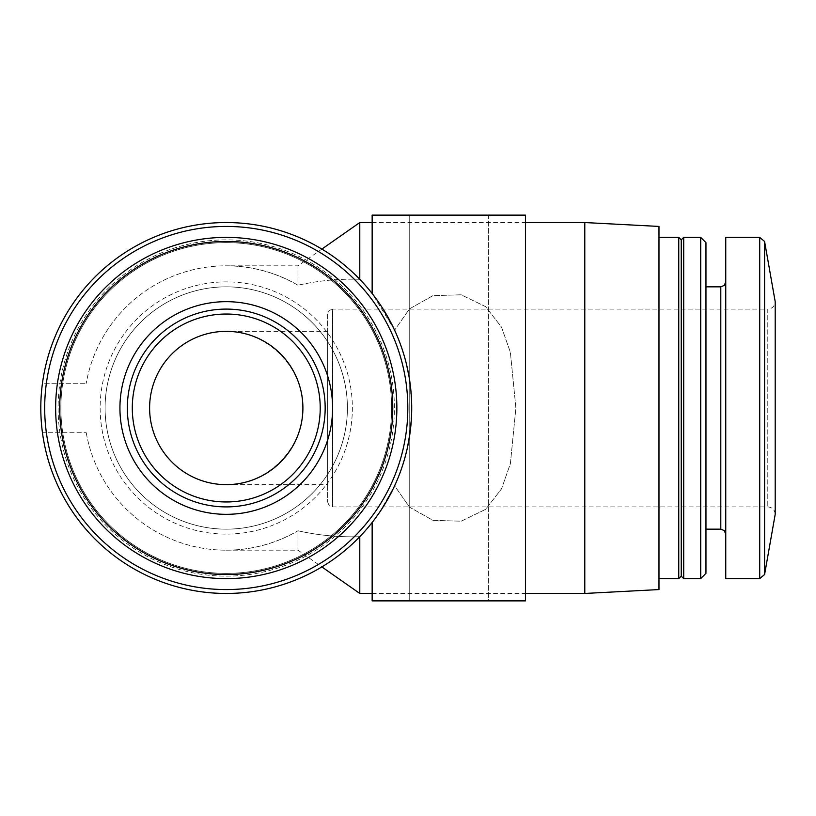 <?xml version="1.0" encoding="UTF-8"?>
<svg xmlns="http://www.w3.org/2000/svg" width="816" height="816" viewBox="0 0 816 816"><rect width="100%" height="100%" fill="white"/><g stroke="black" fill="none" stroke-linecap="round" stroke-linejoin="round"><path stroke-width="0.61" stroke-dasharray="4.08 3.06" d="M149.603 408A76.653 76.653 0 0 0 264.578 474.382A76.653 76.653 0 0 0 264.578 341.618A76.653 76.653 0 0 0 149.603 408M226.256 331.347C267.23 330.49 303.766 367.027 302.909 408C303.766 448.973 267.23 485.51 226.256 484.653C267.271 484.959 303.215 449.014 302.909 408C303.215 366.986 267.271 331.041 226.256 331.347L327.634 331.347L327.634 484.653L327.634 331.347M584.797 593.456L584.797 222.544M359.785 593.456L359.785 536.704C374.218 521.669 385.815 504.706 394.597 485.806L409.499 507.144L432.898 520.333L461.122 521.21L485.561 509.398L501.524 488.845L510.377 463.702L515.885 408L510.388 352.349L501.534 327.165L485.581 306.622L461.213 294.811L432.949 295.647L409.51 308.856L394.597 330.194L409.499 308.866L432.878 295.667L461.101 294.78L485.54 306.581L501.503 327.114L510.367 352.247L515.885 407.939L510.398 463.6L501.554 488.794L485.602 509.357L461.244 521.189L432.97 520.353L409.51 507.154L394.597 485.806L379.868 511.897L372.188 522.475L379.879 511.877L394.597 485.806C377.624 519.547 361.906 535.306 381.531 509.398C400.105 482.46 410.162 448.606 411.713 407.827C410.132 367.261 400.075 333.509 381.511 306.561C361.957 280.765 377.584 296.402 394.597 330.194C385.815 311.294 374.218 294.331 359.785 279.296L359.785 222.544M359.785 536.704C339.048 537.346 318.444 535.367 297.962 530.777L297.962 550.178L297.962 530.777C275.767 543.568 251.869 550.035 226.256 550.178C251.869 550.035 275.767 543.568 297.962 530.777C318.444 535.367 339.048 537.346 359.785 536.704A185.456 185.456 0 0 1 42.452 432.725L86.241 432.725L42.452 432.725A185.456 185.456 0 0 0 359.785 536.704C374.218 521.669 385.815 504.706 394.597 485.806C377.563 519.639 361.937 535.255 381.562 509.357C400.146 482.327 410.193 448.514 411.713 407.939C410.142 367.322 400.085 333.54 381.521 306.581C361.916 280.714 377.614 296.443 394.597 330.194C385.815 311.294 374.218 294.331 359.785 279.296A185.456 185.456 0 0 0 42.452 383.275L86.241 383.275L42.452 383.275A185.456 185.456 0 0 1 359.785 279.296C339.048 278.654 318.444 280.633 297.962 285.223C275.767 272.432 251.869 265.965 226.256 265.822L297.962 265.822L297.962 285.223C275.767 272.432 251.869 265.965 226.256 265.822M40.8 408A185.456 185.456 0 0 0 318.985 568.609A185.456 185.456 0 0 0 318.985 247.391A185.456 185.456 0 0 0 40.8 408M372.198 293.536L379.879 304.123L394.597 330.194L372.198 293.525M359.785 279.296C339.048 278.654 318.444 280.633 297.962 285.223L297.962 265.822L321.861 249.094M297.962 285.223A142.178 142.178 0 0 0 86.241 383.275A142.178 142.178 0 0 1 297.962 285.223M86.241 432.725A142.178 142.178 0 0 0 297.962 530.777A142.178 142.178 0 0 1 86.241 432.725M55.641 408A170.615 170.615 0 0 0 311.559 555.757A170.615 170.615 0 0 0 311.559 260.243A170.615 170.615 0 0 0 55.641 408A170.615 170.615 0 0 0 311.559 555.757A170.615 170.615 0 0 0 311.559 260.243A170.615 170.615 0 0 0 55.641 408A170.615 170.615 0 0 0 311.559 555.757A170.615 170.615 0 0 0 311.559 260.243A170.615 170.615 0 0 0 55.641 408A170.615 170.615 0 0 0 311.559 555.757A170.615 170.615 0 0 0 311.559 260.243A170.615 170.615 0 0 0 55.641 408A170.615 170.615 0 0 0 311.559 555.757A170.615 170.615 0 0 0 311.559 260.243A170.615 170.615 0 0 0 55.641 408A170.615 170.615 0 0 0 311.559 555.757A170.615 170.615 0 0 0 311.559 260.243A170.615 170.615 0 0 0 55.641 408A170.615 170.615 0 0 0 311.559 555.757A170.615 170.615 0 0 0 311.559 260.243A170.615 170.615 0 0 0 55.641 408A170.615 170.615 0 0 0 311.559 555.757A170.615 170.615 0 0 0 311.559 260.243A170.615 170.615 0 0 0 55.641 408A170.615 170.615 0 0 0 311.559 555.757A170.615 170.615 0 0 0 311.559 260.243A170.615 170.615 0 0 0 55.641 408A170.615 170.615 0 0 0 311.559 555.757A170.615 170.615 0 0 0 311.559 260.243A170.615 170.615 0 0 0 55.641 408A170.615 170.615 0 0 0 311.559 555.757A170.615 170.615 0 0 0 311.559 260.243A170.615 170.615 0 0 0 55.641 408M58.109 408A168.147 168.147 0 0 0 310.325 553.615A168.147 168.147 0 0 0 310.325 262.385A168.147 168.147 0 0 0 58.109 408A168.147 168.147 0 0 0 310.325 553.615A168.147 168.147 0 0 0 310.325 262.385A168.147 168.147 0 0 0 58.109 408M60.884 408A165.373 165.373 0 0 0 308.938 551.218A165.373 165.373 0 0 0 308.938 264.782A165.373 165.373 0 0 0 60.884 408A165.373 165.373 0 0 0 308.938 551.218A165.373 165.373 0 0 0 308.938 264.782A165.373 165.373 0 0 0 60.884 408M105.091 408A121.166 121.166 0 0 0 286.834 512.927A121.166 121.166 0 0 0 286.834 303.073A121.166 121.166 0 0 0 105.091 408A121.166 121.166 0 0 0 286.834 512.927A121.166 121.166 0 0 0 286.834 303.073A121.166 121.166 0 0 0 105.091 408A121.166 121.166 0 0 0 286.834 512.927A121.166 121.166 0 0 0 286.834 303.073A121.166 121.166 0 0 0 105.091 408A121.166 121.166 0 0 0 286.834 512.927A121.166 121.166 0 0 0 286.834 303.073A121.166 121.166 0 0 0 105.091 408A121.166 121.166 0 0 0 286.834 512.927A121.166 121.166 0 0 0 286.834 303.073A121.166 121.166 0 0 0 105.091 408M658.981 589.57L658.981 226.43M658.981 408L658.981 237.385L658.981 408M678.759 578.615L678.759 237.385M681.238 576.147L681.238 239.853M683.706 578.615L683.706 237.385M700.72 578.615L700.72 237.385M705.962 573.373L705.962 242.627M705.962 408L705.962 286.834L705.962 408M725.75 408L725.75 534.113L725.75 408M725.75 578.615L725.75 237.385M327.634 501.962L329.113 505.492L332.581 506.909L767.785 506.909C772.242 507.307 774.721 509.776 775.2 514.325L775.2 301.675C774.721 306.224 772.242 308.693 767.785 309.091L767.785 506.909L767.785 309.091L332.581 309.091L332.581 506.909L332.581 309.091L329.113 310.508L327.634 314.038L327.634 501.962L327.634 314.038M372.147 522.475L372.147 600.872L525.453 600.872L372.147 600.872L525.453 600.872L525.453 215.128L372.147 215.128L525.453 215.128L372.147 215.128L372.147 293.536M488.366 215.128L409.234 215.128L488.366 215.128L488.366 600.872L409.234 600.872L488.366 600.872L409.234 600.872L488.366 600.872L488.366 215.128L409.234 215.128L488.366 215.128M127.347 408A98.909 98.909 0 0 0 275.706 493.66A98.909 98.909 0 0 0 275.706 322.34A98.909 98.909 0 0 0 127.347 408A98.909 98.909 0 0 0 275.706 493.66A98.909 98.909 0 0 0 275.706 322.34A98.909 98.909 0 0 0 127.347 408A98.909 98.909 0 0 0 275.706 493.66A98.909 98.909 0 0 0 275.706 322.34A98.909 98.909 0 0 0 127.347 408A98.909 98.909 0 0 0 275.706 493.66A98.909 98.909 0 0 0 275.706 322.34A98.909 98.909 0 0 0 127.347 408M119.932 408A106.325 106.325 0 0 0 279.419 500.086A106.325 106.325 0 0 0 279.419 315.914A106.325 106.325 0 0 0 119.932 408M44.686 408A181.57 181.57 0 0 0 317.036 565.243A181.57 181.57 0 0 0 317.036 250.757A181.57 181.57 0 0 0 44.686 408M100.144 408A126.113 126.113 0 0 0 289.313 517.211A126.113 126.113 0 0 0 289.313 298.789A126.113 126.113 0 0 0 100.144 408A126.113 126.113 0 0 0 289.313 517.211A126.113 126.113 0 0 0 289.313 298.789A126.113 126.113 0 0 0 100.144 408M720.803 529.166L720.803 286.834M759.716 578.615L759.716 237.385M764.582 574.535L764.582 241.465M59.721 408A166.535 166.535 0 0 0 309.519 552.218A166.535 166.535 0 0 0 309.519 263.782A166.535 166.535 0 0 0 59.721 408M132.294 408A93.962 93.962 0 0 0 273.238 489.376A93.962 93.962 0 0 0 273.238 326.624A93.962 93.962 0 0 0 132.294 408M372.147 593.456L525.453 593.456M372.147 222.544L525.453 222.544M226.256 550.178L297.962 550.178L321.861 566.906M409.234 215.128L409.234 600.872L409.234 215.128M226.256 484.653L327.634 484.653"/><path stroke-width="1.22" d="M149.603 408A76.653 76.653 0 0 0 264.578 474.382A76.653 76.653 0 0 0 264.578 341.618A76.653 76.653 0 0 0 149.603 408M525.453 222.544L584.797 222.544L584.797 593.456L525.453 593.456M359.785 536.704L359.785 593.456L372.147 593.456M321.861 249.094L359.785 222.544L359.785 279.296M40.8 408A185.456 185.456 0 0 0 318.985 568.609A185.456 185.456 0 0 0 318.985 247.391A185.456 185.456 0 0 0 40.8 408M44.686 408A181.57 181.57 0 0 0 317.036 565.243A181.57 181.57 0 0 0 317.036 250.757A181.57 181.57 0 0 0 44.686 408M55.641 408A170.615 170.615 0 0 0 311.559 555.757A170.615 170.615 0 0 0 311.559 260.243A170.615 170.615 0 0 0 55.641 408A170.615 170.615 0 0 0 311.559 555.757A170.615 170.615 0 0 0 311.559 260.243A170.615 170.615 0 0 0 55.641 408M119.932 408A106.325 106.325 0 0 0 279.419 500.086A106.325 106.325 0 0 0 279.419 315.914A106.325 106.325 0 0 0 119.932 408M584.797 222.544L658.981 226.43L658.981 589.57L584.797 593.456M658.981 237.385L678.759 237.385L678.759 578.615L658.981 578.615M678.759 237.385L681.238 239.853L681.238 576.147L678.759 578.615M683.706 408L683.706 578.615L700.72 578.615L700.72 237.385L683.706 237.385L683.706 408M700.72 237.385L705.962 242.627L705.962 573.373L700.72 578.615M759.716 237.385L725.75 237.385L725.75 578.615L759.716 578.615L764.582 574.535L764.582 241.465L759.716 237.385L759.716 578.615M764.582 241.465L775.2 301.675L775.2 514.325L764.582 574.535M372.147 293.505L372.147 215.128L525.453 215.128L525.453 600.872L372.147 600.872L372.147 522.495M127.347 408A98.909 98.909 0 0 0 275.706 493.66A98.909 98.909 0 0 0 275.706 322.34A98.909 98.909 0 0 0 127.347 408A98.909 98.909 0 0 0 275.706 493.66A98.909 98.909 0 0 0 275.706 322.34A98.909 98.909 0 0 0 127.347 408M59.721 408A166.535 166.535 0 0 0 309.519 552.218A166.535 166.535 0 0 0 309.519 263.782A166.535 166.535 0 0 0 59.721 408M705.962 286.834L720.803 286.834L720.803 529.166L724.271 530.584L725.75 534.113M132.294 408A93.962 93.962 0 0 0 273.238 489.376A93.962 93.962 0 0 0 273.238 326.624A93.962 93.962 0 0 0 132.294 408M359.785 222.544L372.147 222.544M321.861 566.906L359.785 593.456M681.238 576.147L683.706 578.615M681.238 239.853L683.706 237.385M705.962 529.166L720.803 529.166M720.803 286.834L724.271 285.416L725.75 281.887"/></g></svg>
